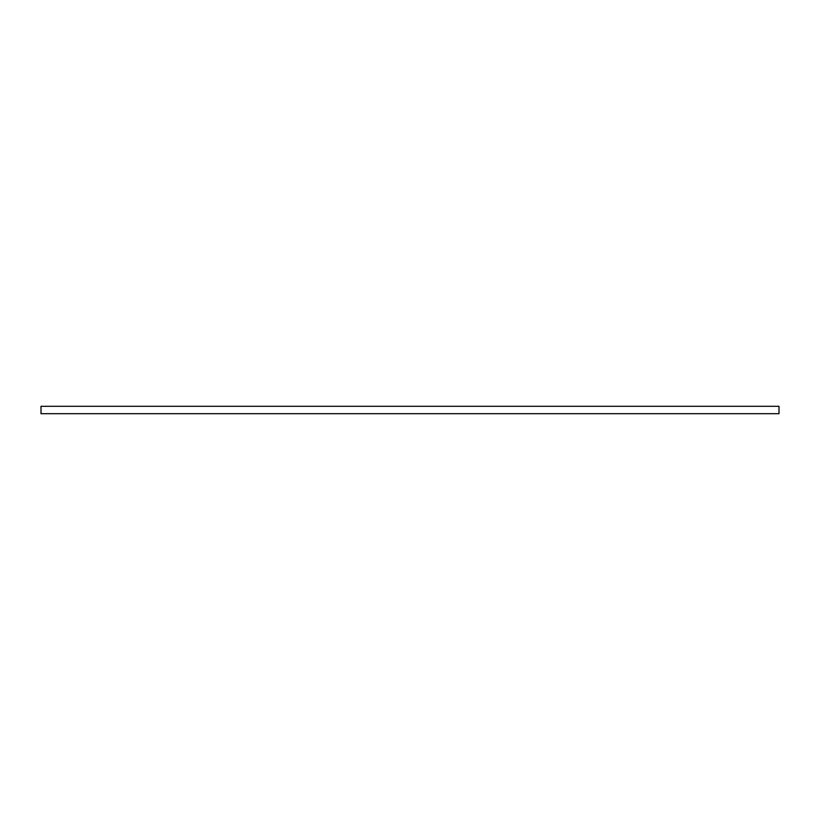 <?xml version="1.0" encoding="UTF-8"?>
<svg xmlns="http://www.w3.org/2000/svg" width="820" height="820" viewBox="0 0 820 820"><rect width="100%" height="100%" fill="white"/><g stroke="black" fill="none" stroke-linecap="round" stroke-linejoin="round"><path stroke-width="1.23" d="M779 410L779 406.31L41 406.31L41 413.69L779 413.69L779 410"/></g></svg>
